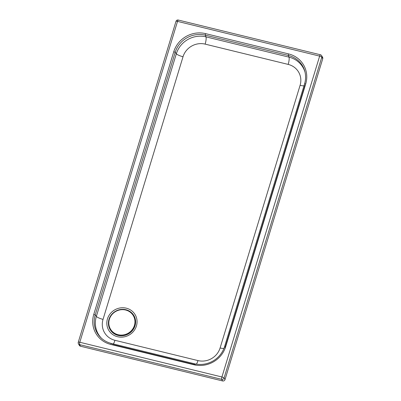 <?xml version="1.0" encoding="UTF-8"?>
<svg xmlns="http://www.w3.org/2000/svg" width="401" height="401" viewBox="0 0 401 401"><rect width="100%" height="100%" fill="white"/><g stroke="black" fill="none" stroke-linecap="round" stroke-linejoin="round"><path stroke-width="0.6" d="M288.179 64.406A18.005 17.022 149.9 0 1 300.088 85.333L220.099 347.968A18.005 17.022 149.9 0 1 197.979 360.584L114.947 340.299A18.005 17.022 149.9 0 1 103.037 319.371L183.026 56.736A18.005 17.022 149.9 0 1 205.147 44.125L288.179 64.406A6.13 1.424 103.7 0 0 288.996 57.142L288.349 55.443A1.429 0.331 -76.3 0 1 288.575 53.914L205.543 33.629A1.429 0.331 103.7 0 0 205.317 35.158A24.521 23.188 -30.1 0 0 175.187 52.336L95.202 314.97A24.521 23.188 -30.1 0 0 100.806 337.622A24.521 23.188 -30.1 0 0 111.418 343.472L194.455 363.757A24.521 23.188 -30.1 0 0 224.58 346.579L304.565 83.939A24.521 23.188 -30.1 0 0 304.865 71.483A24.521 23.188 -30.1 0 0 288.349 55.443L205.317 35.158L205.964 36.857A24.115 22.797 -30.1 0 0 176.34 53.749L96.355 316.384A24.115 22.797 -30.1 0 0 101.348 338.133M80.506 346.228L79.573 344.619A1.94 1.835 -30.1 0 1 78.441 343.782A1.94 1.94 0 0 1 78.265 342.243A1.94 0.446 16.9 0 0 78.29 342.364A1.94 1.835 -30.1 0 0 78.441 343.782L79.378 345.396A1.94 1.835 -30.1 0 0 80.506 346.228L222.63 380.95A1.94 1.835 -30.1 0 0 225.016 379.592L322.735 58.716A1.94 1.835 -30.1 0 0 322.579 57.293L321.647 55.684A1.94 1.94 0 0 0 320.424 54.772L178.305 20.05A1.94 0.451 103.7 0 0 177.528 21.388L319.647 56.11L221.928 376.985L79.804 342.264L177.528 21.388A1.94 0.446 -163.1 0 0 175.984 21.368L78.265 342.243A1.94 0.446 16.9 0 1 79.804 342.264A1.94 0.451 103.7 0 0 79.573 344.619L221.693 379.336A1.94 0.451 -76.3 0 1 221.928 376.985A1.94 0.446 16.9 0 1 224.079 377.978L321.803 57.102A1.94 0.446 -163.1 0 0 319.647 56.11A1.94 0.451 -76.3 0 1 320.424 54.772M110.44 329.061A13.258 12.536 -30.1 0 0 110.465 329.106A13.258 12.536 -30.1 0 0 128.22 333.301A13.258 12.536 -30.1 0 0 133.408 315.808A13.258 12.536 -30.1 0 0 133.383 315.767M125.663 310.028A13.258 12.536 -30.1 0 0 111.729 314.855A13.258 12.536 -30.1 0 0 110.42 329.02A13.258 12.536 -30.1 0 0 123.252 334.945A13.258 12.536 -30.1 0 0 134.41 325.447A13.258 12.536 -30.1 0 0 133.358 315.727A13.258 12.536 -30.1 0 0 125.663 310.028M135.037 325.757A13.794 13.043 149.9 0 1 112.1 332.103A13.794 13.043 149.9 0 1 118.876 309.853A13.794 13.043 149.9 0 1 135.037 325.757M136.42 325.993A15.328 14.491 -30.1 0 0 118.46 308.324A15.328 14.491 -30.1 0 0 110.932 333.051A15.328 14.491 -30.1 0 0 136.42 325.993M303.993 85.819A6.13 1.403 16.9 0 1 300.088 85.333M220.099 347.968A6.13 1.403 -163.1 0 0 223.918 348.464M197.979 360.584A6.13 1.424 -76.3 0 1 196.43 364.153M114.947 340.299A6.13 1.424 -76.3 0 1 113.343 343.943M103.037 319.371A6.13 1.403 16.9 0 1 96.355 316.384L95.202 314.97A1.429 0.326 16.9 0 0 93.769 314.389A25.875 24.466 -30.1 0 0 110.882 344.459A1.429 0.331 -76.3 0 1 111.418 343.472M183.026 56.736A6.13 1.403 16.9 0 1 176.34 53.749L175.187 52.336A1.429 0.326 16.9 0 0 173.753 51.754L93.769 314.389M205.147 44.125A6.13 1.424 103.7 0 0 205.964 36.857L288.996 57.142A24.115 22.797 -30.1 0 1 305.041 72.205M205.543 33.629A25.875 24.466 -30.1 0 0 173.753 51.754M304.565 83.939A1.429 0.326 16.9 0 1 305.687 83.984A25.875 24.466 -30.1 0 0 288.575 53.914M224.58 346.579A1.429 0.326 16.9 0 1 225.703 346.619L305.687 83.984M194.455 363.757A1.429 0.331 103.7 0 0 193.914 364.745A25.875 24.466 -30.1 0 0 225.703 346.619M110.882 344.459L193.914 364.745M178.395 20.13A1.94 0.451 103.7 0 0 178.305 20.05A1.94 1.94 0 0 0 175.984 21.368M322.735 58.716L321.803 57.102A1.94 1.835 -30.1 0 0 321.647 55.684M222.63 380.95L221.693 379.336A1.94 1.835 -30.1 0 0 224.079 377.978L225.016 379.592M304.95 85.393L224.966 348.028M112.491 344.524L195.523 364.81"/></g></svg>
